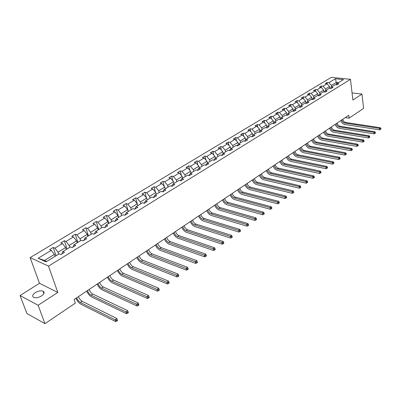 <?xml version="1.0" encoding="UTF-8"?>
<svg xmlns="http://www.w3.org/2000/svg" width="401" height="401" viewBox="0 0 401 401"><rect width="100%" height="100%" fill="white"/><g stroke="black" fill="none" stroke-linecap="round" stroke-linejoin="round"><path stroke-width="0.6" d="M41.564 295.923C44.331 293.888 44.827 292.304 43.052 291.171C40.847 290.454 38.25 290.951 35.268 292.655C32.446 294.695 31.95 296.294 33.769 297.457C36 298.149 38.601 297.637 41.564 295.923M20.05 295.547L38.135 305.276L57.809 292.444L39.493 283.291L20.05 295.547L26.907 313.502L44.957 323.652L75.363 303.106L74.14 299.527L348.75 115.277L349.101 118.16L363.582 108.375L361.993 94.08L352.058 92.902M39.493 283.291L30.135 257.607L331.336 77.348L350.464 79.338L48.516 266.139L30.135 257.607M38.135 305.276L44.957 323.652M55.072 256.324L54.411 254.404L44.501 260.455L38.175 258.254L51.238 250.359L49.584 249.643L53.208 247.457L56.06 255.723M54.411 254.404L51.238 250.359M66.255 249.477L65.614 247.567L58.03 252.199L54.867 248.169L53.208 247.457M54.867 248.169L62.466 243.582L60.802 242.886L64.34 240.755L67.092 248.961M77.177 242.785L76.561 240.891L69.147 245.412L66.01 241.442L64.34 240.755M66.01 241.442L73.438 236.956L71.759 236.284L75.218 234.204L77.879 242.354M87.854 236.244L87.253 234.364L80.015 238.78L76.897 234.861L75.218 234.204M76.897 234.861L84.155 230.48L82.471 229.833L85.854 227.798L88.421 235.898M98.285 229.853L97.709 227.984L90.631 232.304L87.538 228.435L85.854 227.798M87.538 228.435L94.631 224.149L92.942 223.527L96.245 221.537L98.726 229.583M108.491 223.603L107.929 221.748L101.012 225.969L97.939 222.154L96.245 221.537M97.939 222.154L104.877 217.964L103.177 217.362L106.41 215.417L108.806 223.407M118.465 217.487L117.929 215.643L111.162 219.773L108.115 216.009L106.41 215.417M108.115 216.009L114.897 211.908L113.192 211.332L116.355 209.427L118.666 217.362M128.225 211.507L127.708 209.678L121.087 213.718L118.064 209.999L116.355 209.427M118.064 209.999L124.701 205.989L122.987 205.432L126.079 203.573L128.315 211.452M137.779 205.658L137.277 203.838L130.796 207.793L127.794 204.119L126.079 203.573M127.794 204.119L134.29 200.194L132.571 199.663L135.598 197.838L137.247 203.803M147.127 199.929L146.641 198.124L140.3 201.994L137.317 198.365L135.598 197.838M137.317 198.365L143.673 194.525L141.954 194.014L144.916 192.224L146.435 197.873M156.275 194.325L155.809 192.53L149.598 196.32L146.641 192.736L144.916 192.224M146.641 192.736L152.866 188.976L151.137 188.48L154.039 186.731L155.438 192.084M165.232 188.836L164.781 187.051L158.706 190.761L155.768 187.222L154.039 186.731M155.768 187.222L161.859 183.543L160.129 183.067L162.971 181.352L164.265 186.43M174.009 183.457L173.573 181.688L167.618 185.322L164.706 181.823L162.971 181.352M164.706 181.823L170.671 178.219L168.936 177.758L171.723 176.084L172.911 180.901M182.605 178.194L182.179 176.435L176.35 179.994L173.458 176.535L171.723 176.084M173.458 176.535L179.302 173.006L177.568 172.565L180.295 170.921L181.397 175.498M191.026 173.031L190.615 171.287L184.906 174.776L182.034 171.357L180.295 170.921M182.034 171.357L187.758 167.899L186.019 167.473L188.696 165.859L189.713 170.214M199.277 167.979L198.886 166.245L193.287 169.658L190.435 166.285L188.696 165.859M190.435 166.285L196.049 162.891L194.305 162.48L196.926 160.901L197.868 165.042M207.367 163.022L206.986 161.297L201.497 164.646L198.665 161.307L196.926 160.901M198.665 161.307L204.169 157.984L202.425 157.588L204.996 156.044L205.868 159.984M215.297 158.164L214.931 156.45L209.553 159.733L206.741 156.435L204.996 156.044M206.741 156.435L212.134 153.177L210.39 152.796L212.911 151.277L213.718 155.032M223.076 153.398L222.72 151.698L217.442 154.916L214.65 151.653L212.911 151.277M214.65 151.653L219.943 148.46L218.199 148.094L220.67 146.606L221.417 150.18M230.705 148.751L230.359 147.037L225.187 150.195L222.415 146.966L220.67 146.606M222.415 146.966L227.603 143.834L225.853 143.478L228.279 142.019L228.976 145.428M238.204 144.245L237.853 142.465L232.775 145.558L230.024 142.37L228.279 142.019M230.024 142.37L235.111 139.297L233.367 138.957L235.748 137.523L236.389 140.771M245.557 139.824L245.201 137.979L240.224 141.017L237.492 137.859L235.748 137.523M237.492 137.859L242.485 134.841L240.74 134.515L243.071 133.112L243.668 136.21M252.77 135.478L252.419 133.573L247.532 136.556L244.816 133.433L243.071 133.112M244.816 133.433L249.718 130.475L247.973 130.16L250.264 128.781L250.815 131.739M259.853 131.212L259.497 129.252L254.7 132.18L252.003 129.092L250.264 128.781M252.003 129.092L256.815 126.185L255.071 125.884L257.322 124.531L257.833 127.353M266.8 127.017L266.444 125.012L261.738 127.884L259.061 124.831L257.322 124.531M259.061 124.831L263.783 121.979L262.038 121.688L264.249 120.36L264.725 123.052M273.622 122.901L273.271 120.851L268.645 123.668L265.988 120.646L264.249 120.36M265.988 120.646L270.625 117.844L268.886 117.568L271.051 116.26L271.492 118.831M280.319 118.856L279.968 116.761L275.432 119.528L272.79 116.536L271.051 116.26M272.79 116.536L277.342 113.789L275.602 113.518L277.733 112.235L278.144 114.696M286.895 114.881L286.55 112.746L282.093 115.468L279.467 112.501L277.733 112.235M279.467 112.501L283.938 109.804L282.204 109.543L284.294 108.285L284.675 110.631M293.357 110.972L293.016 108.801L288.635 111.473L286.028 108.541L284.294 108.285M286.028 108.541L290.419 105.889L288.685 105.638L290.74 104.4L291.096 106.646M299.702 107.132L299.362 104.927L295.061 107.553L292.474 104.646L290.74 104.4M292.474 104.646L296.79 102.039L295.056 101.804L297.076 100.586L297.402 102.731M305.928 103.293L305.602 101.117L301.377 103.699L298.805 100.821L297.076 100.586M298.805 100.821L303.046 98.26L301.316 98.034L303.296 96.841L303.602 98.887M312.033 99.443L311.732 97.378L307.582 99.914L305.026 97.062L303.296 96.841M305.026 97.062L309.191 94.546L307.467 94.33L309.417 93.157L309.697 95.112M318.038 95.664L317.762 93.699L313.677 96.19L311.141 93.373L309.417 93.157M311.141 93.373L315.236 90.897L313.512 90.686L315.427 89.533L315.692 91.403M323.938 91.954L323.687 90.085L319.672 92.536L317.151 89.739L315.427 89.533M317.151 89.739L321.176 87.308L319.457 87.107L321.341 85.974L321.582 87.759M329.742 88.305L329.512 86.531L325.562 88.937L323.061 86.17L321.341 85.974M323.061 86.17L327.015 83.779L325.301 83.588L327.151 82.476L327.376 84.18M336.524 84.215L336.294 82.39L331.356 85.403L328.87 82.661L327.151 82.476M328.87 82.661L335.341 78.751L343.512 79.609L337.056 83.563L338.815 83.759L336.97 84.892L335.211 84.696L331.266 87.112L333.025 87.318L331.146 88.471L329.386 88.265L325.371 90.726L327.131 90.937L325.226 92.11L323.462 91.894L319.376 94.4L321.141 94.621L319.196 95.814L317.432 95.588L313.276 98.135L315.046 98.365L313.066 99.583L311.296 99.348L307.066 101.939L308.835 102.18L306.825 103.418L305.051 103.172L300.745 105.814L302.519 106.059L300.474 107.323L298.695 107.067L294.314 109.754L296.088 110.014L294.003 111.293L292.229 111.032L287.763 113.764L289.542 114.039L287.417 115.343L285.637 115.067L281.091 117.854L282.875 118.135L280.71 119.463L278.931 119.177L274.299 122.014L276.083 122.31L273.878 123.663L272.094 123.363L267.382 126.255L269.166 126.561L266.921 127.939L265.136 127.628L260.329 130.576L262.119 130.891L259.828 132.3L258.043 131.974L253.146 134.977L254.931 135.307L252.6 136.741L250.81 136.405L245.823 139.463L247.612 139.804L245.237 141.267L243.447 140.916L238.359 144.034L240.149 144.395L237.723 145.884L235.933 145.518L230.745 148.696L232.535 149.072L230.064 150.591L228.274 150.21L222.986 153.453L224.776 153.839L222.254 155.387L220.465 154.997L215.066 158.305L216.856 158.706L214.289 160.285L212.5 159.879L206.991 163.252L208.781 163.668L206.159 165.282L204.37 164.856L198.751 168.3L200.54 168.731L197.863 170.38L196.074 169.939L190.34 173.453L192.129 173.904L189.392 175.583L187.608 175.127L181.758 178.711L183.538 179.182L180.751 180.896L178.966 180.42L172.991 184.084L174.771 184.57L171.924 186.32L170.139 185.828L164.039 189.568L165.814 190.074L162.906 191.858L161.127 191.352L154.891 195.172L156.666 195.693L153.693 197.523L151.919 196.991L145.548 200.896L147.322 201.437L144.28 203.307L142.51 202.756L136.004 206.746L137.769 207.307L134.661 209.217L132.896 208.645L126.24 212.725L128.004 213.312L124.826 215.262L123.067 214.67L116.265 218.836L118.019 219.447L114.771 221.442L113.017 220.826L106.059 225.091L107.804 225.723L104.481 227.763L102.736 227.121L95.618 231.487L97.358 232.144L93.959 234.229L92.22 233.567L84.937 238.029L86.666 238.71L83.187 240.851L81.458 240.159L74.005 244.73L75.724 245.437L72.16 247.628L70.446 246.911L62.812 251.587L64.521 252.319L60.872 254.565L59.168 253.818L46.04 261.863L38.175 258.254M62.812 251.587L61.809 253.988M58.686 254.114L58.03 252.199M65.614 247.567L62.466 243.582M74.005 244.73L72.947 247.141M69.784 247.312L69.147 245.412M76.561 240.891L73.438 236.956M84.937 238.029L83.834 240.455M80.626 240.67L80.015 238.78M87.253 234.364L84.155 230.48M95.618 231.487L94.466 233.918M91.222 234.179L90.631 232.304M97.709 227.984L94.631 224.149M106.059 225.091L104.861 227.532M101.583 227.833L101.012 225.969M107.929 221.748L104.877 217.964M116.265 218.836L115.022 221.287M111.709 221.628L111.162 219.773M117.929 215.643L114.897 211.908M126.24 212.725L124.962 215.177M121.618 215.558L121.087 213.718M127.708 209.678L124.701 205.989M136.004 206.746L134.686 209.202M131.312 209.618L130.796 207.793M137.277 203.838L134.29 200.194M145.548 200.896L144.17 203.272M140.796 203.808L140.3 201.994M146.641 198.124L143.673 194.525M153.473 197.452L154.891 195.172M150.079 198.119L149.598 196.32M155.809 192.53L152.866 188.976M162.631 191.783L164.039 189.568M159.167 192.55L158.706 190.761M164.781 187.051L161.859 183.543M171.598 186.229L172.991 184.084M168.064 187.102L167.618 185.322M173.573 181.688L170.671 178.219M180.385 180.796L181.758 178.711M176.781 181.758L176.35 179.994M182.179 176.435L179.302 173.006M188.986 175.478L190.34 173.453M185.322 176.525L184.906 174.776M190.615 171.287L187.758 167.899M197.412 170.27L198.751 168.3M193.688 171.402L193.287 169.658M198.886 166.245L196.049 162.891M205.673 165.167L206.991 163.252M201.888 166.38L201.497 164.646M206.986 161.297L204.169 157.984M213.768 160.164L215.066 158.305M209.929 161.453L209.553 159.733M214.931 156.45L212.134 153.177M221.698 155.267L222.986 153.453M217.808 156.626L217.442 154.916M222.72 151.698L219.943 148.46M229.477 150.465L230.745 148.696M225.537 151.889L225.187 150.195M230.359 147.037L227.603 143.834M237.106 145.758L238.359 144.034M233.116 147.247L232.775 145.558M237.853 142.465L235.111 139.297M244.59 141.142L245.823 139.463M240.55 142.691L240.224 141.017M245.201 137.979L242.485 134.841M251.928 136.611L253.146 134.977M247.848 138.22L247.532 136.556M252.419 133.573L249.718 130.475M259.131 132.17L260.329 130.576M255.006 133.834L254.7 132.18M259.497 129.252L256.815 126.185M266.199 127.814L267.382 126.255M262.033 129.528L261.738 127.884M266.444 125.012L263.783 121.979M273.136 123.538L274.299 122.014M268.931 125.302L268.645 123.668M273.271 120.851L270.625 117.844M279.943 119.343L281.091 117.854M275.708 121.152L275.432 119.528M279.968 116.761L277.342 113.789M286.63 115.222L287.763 113.764M282.359 117.077L282.093 115.468M286.55 112.746L283.938 109.804M293.196 111.177L294.314 109.754M288.89 113.077L288.635 111.473M293.016 108.801L290.419 105.889M299.647 107.202L300.745 105.814M295.311 109.142L295.061 107.553M299.362 104.927L296.79 102.039M305.983 103.303L307.066 101.939M301.617 105.278L301.377 103.699M305.602 101.117L303.046 98.26M312.204 99.468L313.276 98.135M307.813 101.483L307.582 99.914M311.732 97.378L309.191 94.546M318.324 95.704L319.376 94.4M313.898 97.754L313.677 96.19M317.762 93.699L315.236 90.897M324.334 91.999L325.371 90.726M319.888 94.085L319.672 92.536M323.687 90.085L321.176 87.308M330.239 88.365L331.266 87.112M325.772 90.481L325.562 88.937M329.512 86.531L327.015 83.779M336.048 84.791L337.056 83.563M57.809 292.444L48.516 266.139M350.464 79.338L352.89 100.014L361.993 94.08M345.291 117.598L349.101 118.16M44.501 260.455L46.696 261.457M331.557 86.937L331.356 85.403M338.569 82.641L336.294 82.39L335.341 78.751M342.78 119.282C343.181 121.007 344.158 122.064 345.707 122.46L380.384 127.739L379.501 128.375L380.539 128.741L380.599 129.338L380.95 129.082L380.89 128.485L380.539 128.741M341.883 119.884C342.289 121.608 343.266 122.671 344.815 123.067L379.501 128.375L379.652 129.859L344.995 124.5C343.03 124.059 341.637 122.756 340.81 120.606M379.652 129.859L380.599 129.338M380.89 128.485L380.384 127.739M337.151 123.062C337.562 124.796 338.544 125.864 340.098 126.265L374.855 131.739L373.963 132.385L375.005 132.756L375.07 133.353L375.426 133.092L375.366 132.495L375.005 132.756M336.238 123.673C336.65 125.408 337.637 126.475 339.191 126.881L373.963 132.385L374.118 133.879L339.376 128.325C337.411 127.869 336.008 126.561 335.166 124.39M374.118 133.879L375.07 133.353M375.366 132.495L374.855 131.739M331.427 126.901C331.848 128.646 332.835 129.724 334.394 130.14L369.236 135.809L368.324 136.47L369.376 136.841L369.441 137.443L369.807 137.177L369.742 136.576L369.376 136.841M330.499 127.523C330.92 129.267 331.913 130.35 333.472 130.766L368.324 136.47L368.489 137.969L333.667 132.215C331.692 131.749 330.284 130.425 329.432 128.24M368.489 137.969L369.441 137.443M369.742 136.576L369.236 135.809M325.607 130.806C326.033 132.561 327.031 133.653 328.594 134.074L363.512 139.954L362.584 140.621L363.647 140.997L363.717 141.603L364.088 141.337L364.018 140.731L363.647 140.997M324.665 131.438C325.096 133.197 326.088 134.29 327.657 134.711L362.584 140.621L362.76 142.134L327.853 136.175C325.878 135.693 324.459 134.355 323.597 132.155M362.76 142.134L363.717 141.603M364.018 140.731L363.512 139.954M319.687 134.776C320.123 136.546 321.126 137.648 322.69 138.079L357.687 144.17L356.745 144.851L357.817 145.232L357.887 145.839L358.263 145.568L358.193 144.956L357.817 145.232M318.725 135.423C319.166 137.192 320.168 138.295 321.737 138.726L356.745 144.851L356.925 146.375L321.943 140.2C319.963 139.703 318.534 138.35 317.662 136.134M356.925 146.375L357.887 145.839M358.193 144.956L357.687 144.17M313.662 138.821C314.108 140.601 315.116 141.708 316.69 142.155L351.757 148.46L350.8 149.157L351.877 149.538L351.953 150.154L352.339 149.874L352.263 149.262L351.877 149.538M312.685 139.473C313.136 141.257 314.143 142.37 315.717 142.816L350.8 149.157L350.985 150.686L315.933 144.29C313.948 143.789 312.509 142.42 311.627 140.185M350.985 150.686L351.953 150.154M352.263 149.262L351.757 148.46M307.532 142.931C307.988 144.721 309.006 145.844 310.58 146.3L345.722 152.831L344.745 153.538L345.832 153.929L345.913 154.545L346.304 154.26L346.223 153.643L345.832 153.929M306.539 143.598C307.001 145.388 308.018 146.515 309.592 146.972L344.745 153.538L344.94 155.082L309.813 148.46C307.823 147.939 306.379 146.555 305.482 144.31M344.94 155.082L345.913 154.545M346.223 153.643L345.722 152.831M301.296 147.117C301.763 148.916 302.785 150.054 304.364 150.52L339.572 157.282L338.579 158.004L339.677 158.395L339.757 159.017L340.158 158.726L340.078 158.104L339.677 158.395M300.289 147.794C300.755 149.598 301.778 150.736 303.356 151.202L338.579 158.004L338.78 159.553L303.587 152.696C301.597 152.164 300.143 150.766 299.231 148.5M338.78 159.553L339.757 159.017M340.078 158.104L339.572 157.282M294.951 151.372C295.427 153.187 296.454 154.335 298.038 154.811L333.311 161.814L332.299 162.55L333.406 162.946L333.492 163.568L333.898 163.277L333.812 162.651L333.406 162.946M293.923 152.064C294.399 153.879 295.432 155.027 297.011 155.508L332.299 162.55L332.509 164.109L297.251 157.012C295.256 156.465 293.793 155.052 292.87 152.771M332.509 164.109L333.492 163.568M333.812 162.651L333.311 161.814M288.489 155.708C288.976 157.538 290.013 158.696 291.597 159.182L326.935 166.435L325.898 167.182L327.021 167.583L327.106 168.209L327.522 167.909L327.432 167.282L327.021 167.583M287.442 156.41C287.933 158.24 288.971 159.397 290.555 159.889L325.898 167.182L326.123 168.751L290.8 161.403C288.8 160.841 287.332 159.413 286.394 157.112M326.123 168.751L327.106 168.209M327.432 167.282L326.935 166.435M281.913 160.124C282.409 161.964 283.452 163.132 285.041 163.633L320.434 171.137L319.381 171.904L320.509 172.305L320.605 172.936L321.026 172.63L320.93 171.999L320.509 172.305M280.845 160.836C281.347 162.681 282.389 163.849 283.978 164.355L319.381 171.904L319.612 173.483L284.234 165.874C282.234 165.297 280.755 163.854 279.803 161.538M319.612 173.483L320.605 172.936M320.93 171.999L320.434 171.137M275.211 164.616C275.723 166.47 276.775 167.648 278.364 168.164L313.813 175.934L312.74 176.711L313.878 177.117L313.973 177.753L314.404 177.442L314.309 176.806L313.878 177.117M274.129 165.342C274.64 167.197 275.693 168.38 277.281 168.896L312.74 176.711L312.975 178.3L277.547 170.43C275.542 169.839 274.053 168.375 273.091 166.044M312.975 178.3L313.973 177.753M314.309 176.806L313.813 175.934M268.394 169.192C268.916 171.057 269.968 172.25 271.562 172.781L307.061 180.821L305.968 181.613L307.116 182.024L307.216 182.666L307.652 182.35L307.557 181.708L307.116 182.024M267.287 169.934C267.813 171.798 268.87 172.996 270.459 173.528L305.968 181.613L306.219 183.212L270.74 175.067C268.73 174.46 267.231 172.981 266.254 170.631M306.219 183.212L307.216 182.666M307.557 181.708L307.061 180.821M261.442 173.854C261.978 175.733 263.041 176.941 264.635 177.478L300.179 185.803L299.066 186.61L300.224 187.026L300.329 187.673L300.775 187.347L300.67 186.706L300.224 187.026M260.319 174.61C260.856 176.49 261.918 177.698 263.512 178.239L299.066 186.61L299.321 188.219L263.798 179.793C261.788 179.167 260.284 177.668 259.292 175.302M299.321 188.219L300.329 187.673M300.67 186.706L300.179 185.803M254.364 178.605C254.911 180.495 255.983 181.713 257.577 182.27L293.161 190.881L292.023 191.708L293.196 192.129L293.306 192.776L293.758 192.445L293.652 191.798L293.196 192.129M253.216 179.372C253.768 181.267 254.841 182.49 256.434 183.046L292.023 191.708L292.294 193.327L256.73 184.605C254.715 183.964 253.206 182.445 252.194 180.059M292.294 193.327L293.306 192.776M293.652 191.798L293.161 190.881M247.151 183.442C247.713 185.347 248.79 186.58 250.389 187.147L286.008 196.064L284.845 196.901L286.028 197.327L286.144 197.979L286.605 197.643L286.494 196.991L286.028 197.327M245.983 184.229C246.545 186.134 247.623 187.367 249.221 187.939L284.845 196.901L285.126 198.53L249.532 189.508C247.512 188.851 245.993 187.317 244.966 184.911M285.126 198.53L286.144 197.979M286.494 196.991L286.008 196.064M239.803 188.375C240.374 190.29 241.457 191.538 243.061 192.119L278.71 201.347L277.527 202.204L278.72 202.635L278.835 203.292L279.312 202.946L279.191 202.289L278.72 202.635M238.61 189.177C239.181 191.092 240.269 192.345 241.873 192.926L277.527 202.204L277.818 203.843L242.189 194.505C240.174 193.828 238.64 192.28 237.603 189.853M277.818 203.843L278.835 203.292M279.191 202.289L278.71 201.347M232.309 193.402C232.896 195.332 233.989 196.595 235.587 197.192L271.261 206.741L270.053 207.613L271.261 208.049L271.382 208.705L271.863 208.36L271.743 207.698L271.261 208.049M231.096 194.219C231.683 196.149 232.775 197.412 234.379 198.014L270.053 207.613L270.359 209.262L234.71 199.603C232.69 198.906 231.151 197.337 230.094 194.891M270.359 209.262L271.382 208.705M271.743 207.698L271.261 206.741M224.67 198.53C225.267 200.47 226.37 201.748 227.974 202.36L263.663 212.239L262.434 213.131L263.652 213.573L263.778 214.234L264.269 213.878L264.144 213.212L263.652 213.573M223.432 199.362C224.034 201.302 225.136 202.58 226.74 203.197L262.434 213.131L262.75 214.791L227.081 204.796C225.061 204.079 223.512 202.49 222.435 200.029M262.75 214.791L263.778 214.234M264.144 213.212L263.663 212.239M216.881 203.753C217.492 205.708 218.6 207.001 220.209 207.628L255.908 217.853L254.65 218.766L255.883 219.207L256.013 219.878L256.515 219.512L256.384 218.846L255.883 219.207M215.618 204.6C216.234 206.56 217.342 207.853 218.946 208.485L254.65 218.766L254.981 220.435L219.302 210.094C217.282 209.357 215.723 207.748 214.63 205.267M254.981 220.435L256.013 219.878M256.384 218.846L255.908 217.853M208.936 209.086C209.563 211.056 210.68 212.36 212.284 213.006L247.993 223.583L246.71 224.515L247.953 224.966L248.089 225.638L248.6 225.267L248.465 224.59L247.953 224.966M207.648 209.949C208.279 211.918 209.397 213.227 211.001 213.878L246.71 224.515L247.051 226.194L211.367 215.497C209.347 214.741 207.778 213.106 206.67 210.605M247.051 226.194L248.089 225.638M248.465 224.59L247.993 223.583M200.831 214.525C201.477 216.505 202.6 217.828 204.204 218.49L239.908 229.437L238.6 230.385L239.853 230.841L239.993 231.517L240.52 231.136L240.379 230.46L239.853 230.841M199.518 215.402C200.164 217.387 201.287 218.715 202.896 219.377L238.6 230.385L238.951 232.079L203.277 221.006C201.252 220.229 199.678 218.58 198.55 216.054M238.951 232.079L239.993 231.517M240.379 230.46L239.908 229.437M192.565 220.069C193.222 222.069 194.355 223.402 195.964 224.084L231.653 235.412L230.314 236.384L231.583 236.846L231.728 237.527L232.264 237.136L232.119 236.455L231.583 236.846M191.222 220.971C191.884 222.966 193.016 224.309 194.625 224.991L230.314 236.384L230.685 238.084L195.016 226.63C192.996 225.828 191.407 224.159 190.264 221.613M230.685 238.084L231.728 237.527M232.119 236.455L231.653 235.412M184.129 225.733C184.801 227.743 185.939 229.096 187.548 229.793L223.222 241.517L221.853 242.51L223.131 242.976L223.287 243.663L223.833 243.262L223.683 242.58L223.131 242.976M182.761 226.65C183.437 228.66 184.575 230.019 186.184 230.72L221.853 242.51L222.234 244.224L186.59 232.369C184.565 231.547 182.976 229.853 181.808 227.287M222.234 244.224L223.287 243.663M223.683 242.58L223.222 241.517M175.513 231.512C176.204 233.537 177.352 234.906 178.961 235.623L214.605 247.758L213.207 248.77L214.5 249.242L214.66 249.933L215.217 249.527L215.061 248.836L214.5 249.242M174.119 232.45C174.811 234.475 175.959 235.848 177.568 236.565L213.207 248.77L213.603 250.495L177.989 238.224C175.969 237.377 174.365 235.663 173.177 233.076M213.603 250.495L214.66 249.933M215.061 248.836L214.605 247.758M166.721 237.412C167.428 239.447 168.585 240.836 170.189 241.572L205.798 254.134L204.37 255.166L205.678 255.643L205.843 256.339L206.415 255.923L206.249 255.231L205.678 255.643M165.297 238.369C166.004 240.41 167.162 241.798 168.771 242.54L204.37 255.166L204.786 256.901L169.207 244.209C167.187 243.337 165.573 241.597 164.365 238.991M204.786 256.901L205.843 256.339M206.249 255.231L205.798 254.134M157.743 243.437C158.47 245.487 159.633 246.891 161.237 247.648L196.801 260.65L195.337 261.708L196.66 262.189L196.831 262.891L197.412 262.465L197.242 261.768L196.66 262.189M156.285 244.415C157.017 246.47 158.179 247.873 159.783 248.635L195.337 261.708L195.768 263.452L160.235 250.314C158.22 249.417 156.596 247.658 155.367 245.026M195.768 263.452L196.831 262.891M197.242 261.768L196.801 260.65M148.57 249.587C149.317 251.658 150.49 253.081 152.089 253.853L187.593 267.312L186.099 268.394L187.437 268.886L187.613 269.587L188.209 269.151L188.034 268.449L187.437 268.886M147.082 250.585C147.829 252.655 149.007 254.084 150.606 254.861L186.099 268.394L186.545 270.149L151.077 256.555C149.062 255.627 147.428 253.843 146.18 251.191M186.545 270.149L187.613 269.587M188.034 268.449L187.593 267.312M139.202 255.873C139.964 257.958 141.147 259.397 142.746 260.194L178.184 274.129L176.656 275.231L178.004 275.728L178.189 276.434L178.796 275.993L178.615 275.286L178.004 275.728M137.683 256.896C138.45 258.981 139.633 260.424 141.232 261.226L176.656 275.231L177.117 277.001L141.713 262.926C139.703 261.978 138.064 260.164 136.791 257.492M177.117 277.001L178.189 276.434M178.615 275.286L178.184 274.129M129.628 262.299C130.41 264.394 131.603 265.853 133.197 266.675L168.55 281.096L166.986 282.229L168.355 282.73L168.545 283.447L169.167 282.991L168.976 282.279L168.355 282.73M128.074 263.342C128.861 265.442 130.054 266.906 131.648 267.728L166.986 282.229L167.468 284.008L132.15 269.437C130.145 268.459 128.495 266.625 127.197 263.928M167.468 284.008L168.545 283.447M168.976 282.279L168.55 281.096M119.844 268.865C120.646 270.976 121.844 272.454 123.443 273.297L158.701 288.234L157.097 289.392L158.475 289.898L158.676 290.615L159.317 290.149L159.117 289.437L158.475 289.898M118.255 269.928C119.062 272.043 120.26 273.527 121.854 274.374L157.097 289.392L157.598 291.181L122.375 276.094C120.375 275.091 118.711 273.226 117.393 270.505M157.598 291.181L158.676 290.615M159.117 289.437L158.701 288.234M109.839 275.577C110.666 277.703 111.874 279.201 113.463 280.068L148.616 295.532L146.977 296.72L148.37 297.236L148.576 297.958L149.232 297.482L149.027 296.76L148.37 297.236M108.215 276.665C109.042 278.795 110.25 280.299 111.844 281.171L146.977 296.72L147.493 298.519L112.38 282.9C110.385 281.863 108.716 279.973 107.373 277.231M147.493 298.519L148.576 297.958M149.027 296.76L148.616 295.532M99.608 282.439C100.456 284.585 101.674 286.103 103.257 286.996L138.29 303.011L136.611 304.224L138.019 304.745L138.235 305.472L138.906 304.986L138.691 304.259L138.019 304.745M97.949 283.552C98.796 285.702 100.014 287.221 101.603 288.118L136.611 304.224L137.147 306.038L102.16 289.863C100.17 288.795 98.491 286.875 97.122 284.108M137.147 306.038L138.235 305.472M138.691 304.259L138.29 303.011M89.147 289.462C90.014 291.622 91.243 293.161 92.821 294.078L127.713 310.665L125.994 311.908L127.423 312.439L127.643 313.166L128.33 312.67L128.109 311.938L127.423 312.439M87.448 290.6C88.32 292.76 89.548 294.304 91.127 295.226L125.994 311.908L126.556 313.732L91.704 296.981C89.724 295.878 88.035 293.933 86.641 291.141M126.556 313.732L127.643 313.166M128.109 311.938L127.713 310.665M78.441 296.645C79.333 298.82 80.566 300.379 82.145 301.321L116.881 318.509L117.498 320.539L117.267 319.808L116.561 320.319L116.796 321.051L117.498 320.539M76.701 297.808C77.599 299.988 78.837 301.552 80.411 302.499L115.122 319.782L116.881 318.509L117.267 319.808M116.561 320.319L115.122 319.782L115.704 321.617L81.007 304.264C79.032 303.131 77.333 301.156 75.914 298.339M115.704 321.617L116.796 321.051M345.707 122.46L344.815 123.067M340.098 126.265L339.191 126.881M334.394 130.14L333.472 130.766M328.594 134.074L327.657 134.711M322.69 138.079L321.737 138.726M316.69 142.155L315.717 142.816M310.58 146.3L309.592 146.972M304.364 150.52L303.356 151.202M298.038 154.811L297.011 155.508M291.597 159.182L290.555 159.889M285.041 163.633L283.978 164.355M278.364 168.164L277.281 168.896M271.562 172.781L270.459 173.528M264.635 177.478L263.512 178.239M257.577 182.27L256.434 183.046M250.389 187.147L249.221 187.939M243.061 192.119L241.873 192.926M235.587 197.192L234.379 198.014M227.974 202.36L226.74 203.197M220.209 207.628L218.946 208.485M212.284 213.006L211.001 213.878M204.204 218.49L202.896 219.377M195.964 224.084L194.625 224.991M187.548 229.793L186.184 230.72M178.961 235.623L177.568 236.565M170.189 241.572L168.771 242.54M161.237 247.648L159.783 248.635M152.089 253.853L150.606 254.861M142.746 260.194L141.232 261.226M133.197 266.675L131.648 267.728M123.443 273.297L121.854 274.374M113.463 280.068L111.844 281.171M103.257 286.996L101.603 288.118M92.821 294.078L91.127 295.226M82.145 301.321L80.411 302.499M43.909 293.527L43.052 291.171"/></g></svg>
